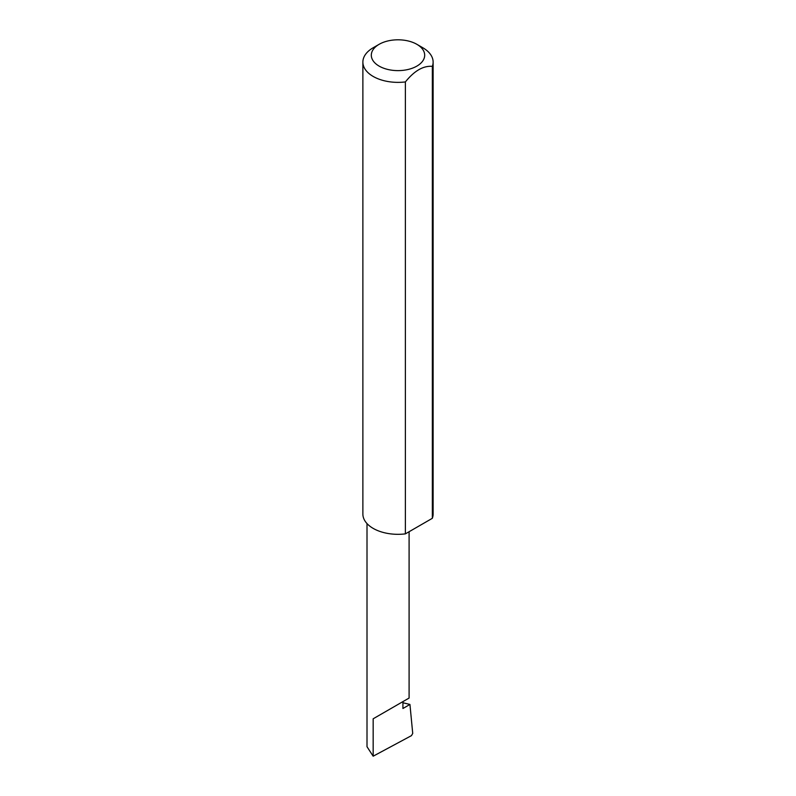 <?xml version="1.0" encoding="UTF-8"?>
<svg xmlns="http://www.w3.org/2000/svg" width="796" height="796" viewBox="0 0 796 796"><rect width="100%" height="100%" fill="white"/><g stroke="black" fill="none" stroke-linecap="round" stroke-linejoin="round"><path stroke-width="1.19" d="M402.925 702.739L409.94 704.45L402.925 708.5L402.925 701.614L409.094 698.062L409.094 531.728M402.925 701.614C407.88 698.759 413.741 695.376 402.925 701.614L373.165 718.798L402.925 701.614M379.125 66.108A26.696 15.413 0 0 0 416.875 66.108A26.696 15.413 0 0 0 416.875 44.317L422.835 47.76A35.123 20.278 180 0 1 433.124 62.098A35.123 20.278 180 0 1 432.337 66.357C423.363 65.59 414.378 70.774 405.383 81.918A35.123 20.278 180 0 1 373.165 76.436A35.123 20.278 180 0 1 362.876 62.098A35.123 20.278 180 0 1 373.165 47.76L379.125 44.317A26.696 15.413 0 0 0 379.125 66.108M405.383 81.918L405.383 533.867A35.123 20.278 180 0 1 373.165 528.385A35.123 20.278 180 0 1 362.876 514.047L362.876 62.098M409.94 704.45L412.726 733.424L411.472 735.633L373.165 756.2L367.006 746.718L367.006 523.579M373.165 756.2L373.165 718.798M432.337 66.357L432.337 518.305A35.123 20.278 180 0 0 433.124 514.047L433.124 62.098M405.383 533.867L432.337 518.305M422.835 47.76L416.875 44.317A26.696 15.413 0 0 0 379.125 44.317"/></g></svg>
